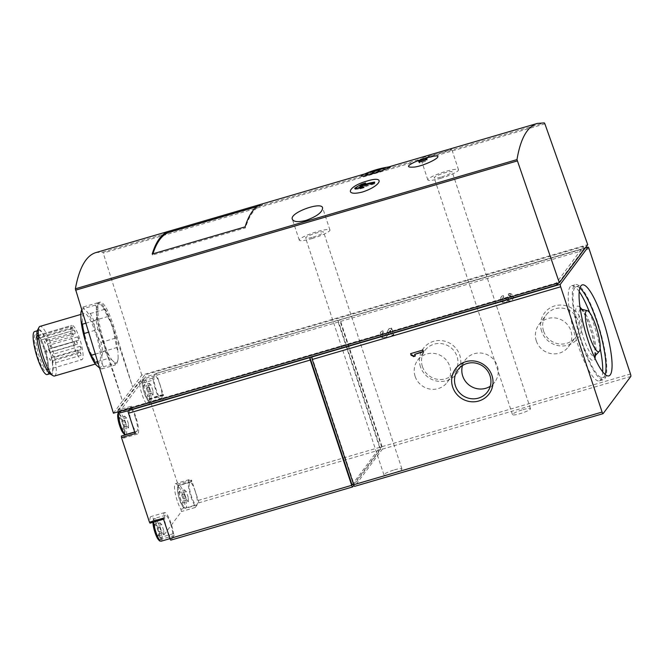 <?xml version="1.0" encoding="UTF-8"?>
<svg xmlns="http://www.w3.org/2000/svg" width="664" height="664" viewBox="0 0 664 664"><rect width="100%" height="100%" fill="white"/><g stroke="black" fill="none" stroke-linecap="round" stroke-linejoin="round"><path stroke-width="0.5" stroke-dasharray="3.32 2.49" d="M432.131 156.521L414.602 162.14M389.984 166.764L361.838 175.296M95.873 252.586L102.721 252.104L103.235 253.059L544.895 123.844M424.047 156.571L420.511 157.742C419.606 158.912 453.13 150.006 451.611 148.919L442.573 151.151M119.429 417.673L119.545 421.731L121.47 427.566L123.288 429.334L123.18 425.275L121.255 419.44L119.429 417.673L124.683 416.137L124.79 420.196L119.545 421.731M143.98 384.73L144.088 388.797L146.014 394.623L147.831 396.391L147.723 392.333L145.798 386.498L143.98 384.73L149.226 383.194L149.334 387.253L144.088 388.797M154.712 524.352L154.82 528.411L156.754 534.246L158.572 536.014L158.464 531.955L156.53 526.12L154.712 524.352L159.966 522.817L160.074 526.876L154.82 528.411M179.255 491.41L179.371 495.477L181.297 501.303L183.115 503.08L183.007 499.013L181.073 493.178L179.255 491.41L184.509 489.874L184.617 493.941L179.371 495.477M558.482 282.997L584.129 248.577L155.849 373.591A2.158 0.465 73.7 0 1 155.915 373.541A2.158 0.465 73.7 0 1 156.862 375.152L163.585 395.47L163.012 394.507L162.946 395.038A14.649 3.146 73.7 0 1 162.14 401.081A14.649 3.146 73.7 0 1 157.318 394.474A14.649 3.146 73.7 0 1 153.235 380.032L139.506 384.049L138.685 382.223L117.868 410.161L118.391 412.394A14.649 3.146 73.7 0 1 124.849 434.513M139.506 384.049A14.649 3.146 73.7 0 0 143.582 398.491A14.649 3.146 73.7 0 0 148.404 405.098A14.649 3.146 73.7 0 0 149.209 399.056L149.284 398.524L149.848 399.487L177.844 484.122L177.794 485.484A14.649 3.146 73.7 0 0 175.454 483.658A14.649 3.146 73.7 0 0 175.371 493.941A14.649 3.146 73.7 0 0 180.923 509.296L181.446 511.537L160.63 539.467L159.808 537.641A14.649 3.146 73.7 0 0 155.733 523.207A14.649 3.146 73.7 0 0 150.911 516.592A14.649 3.146 73.7 0 0 150.105 522.634L150.031 523.166M118.341 413.34L121.504 409.099L131.596 406.144L132.119 408.377A14.649 3.146 73.7 0 1 137.68 423.732A14.649 3.146 73.7 0 1 137.589 434.024A14.649 3.146 73.7 0 1 135.257 432.198L121.52 436.215A14.649 3.146 73.7 0 0 123.861 438.041A14.649 3.146 73.7 0 0 124.849 435.02M117.868 410.161L121.504 409.099L145.482 376.911L144.81 374.894L117.669 411.323L556.316 282.988L583.457 246.56L144.81 374.894M44.961 348.89A17.886 3.843 73.7 0 0 38.039 335.718A17.886 3.843 73.7 0 0 37.109 335.536A17.886 3.843 73.7 0 0 38.437 353.779A17.886 3.843 73.7 0 0 47.152 369.865A17.886 3.843 73.7 0 0 47.841 369.209A17.886 3.843 73.7 0 0 44.961 348.89M70.965 326.497A17.886 3.843 73.7 0 0 73.986 346.218A17.886 3.843 73.7 0 0 81.888 359.697A17.886 3.843 73.7 0 0 79.705 338.731A17.886 3.843 73.7 0 0 71.845 325.377A17.886 3.843 73.7 0 0 71.787 325.393L72.534 327.642L38.603 337.569L37.856 335.32A17.886 3.843 73.7 0 0 37.035 336.424L70.965 326.497L71.712 328.746A2.581 0.556 73.7 0 0 72.849 330.672A2.581 0.556 73.7 0 0 72.534 327.642M37.856 335.32L71.787 325.393M78.485 338.125L77.73 336.839L78.701 340.142L78.485 338.125M80.966 347.554L80.211 346.268L81.174 349.579L80.966 347.554M75.082 331.477L74.318 330.191L75.289 333.494L75.082 331.477M80.809 353.281L80.053 351.995L81.025 355.306L80.809 353.281M77.14 342.167L76.377 340.881L77.348 344.193L77.14 342.167M73.032 334.224L72.276 332.938L73.239 336.25L73.032 334.224M78.128 351.364L77.373 350.077L78.344 353.389L78.128 351.364M74.766 343.122L74.003 341.836L74.974 345.147L74.766 343.122M98.612 367.449A30.594 6.574 73.7 0 0 101.99 362.909L101.808 356.228A30.594 6.574 73.7 0 0 97.774 336.656L94.603 327.061A30.594 6.574 73.7 0 0 87.191 312.03L84.195 309.117A30.594 6.574 73.7 0 0 81.34 310.752M95.508 332.78A25.854 5.553 73.7 0 0 84.145 313.466A25.854 5.553 73.7 0 0 86.071 339.843A25.854 5.553 73.7 0 0 98.662 363.1A25.854 5.553 73.7 0 0 95.508 332.78M94.603 327.061L93.807 320.629A32.32 6.947 73.7 0 0 90.304 313.524L87.191 312.03M84.195 309.117L83.515 306.917A32.32 6.947 73.7 0 0 81.987 308.851A32.32 6.947 73.7 0 0 81.913 309.067L81.655 309.914M101.808 356.228L102.903 351.638A32.32 6.947 73.7 0 0 101.003 342.383L97.774 336.656M99.5 367.947L101.716 368.935A32.32 6.947 73.7 0 0 103.318 366.794L101.99 362.909M85.747 323.219L96.056 320.206A32.32 6.947 73.7 0 0 97.965 329.452L88.511 332.216M83.515 306.917L97.251 302.9A32.32 6.947 73.7 0 0 95.649 305.042L81.913 309.067M90.304 313.524L104.032 309.507A32.32 6.947 73.7 0 1 107.535 316.603L110.763 322.339A30.594 6.574 73.7 0 0 103.352 307.308L104.032 309.507M93.807 320.629L107.535 316.603M101.003 342.383L114.731 338.366A32.32 6.947 73.7 0 1 116.64 347.612L117.968 351.497A30.594 6.574 73.7 0 0 113.934 331.934L114.731 338.366M102.903 351.638L116.64 347.612M103.318 366.794L117.047 362.776A32.32 6.947 73.7 0 1 116.98 362.992A32.32 6.947 73.7 0 1 115.453 364.918L114.764 362.718A30.594 6.574 73.7 0 0 117.628 361.083A30.594 6.574 73.7 0 0 118.142 358.186L117.047 362.776M101.716 368.935L115.453 364.918M97.542 361.573L108.664 358.319A32.32 6.947 73.7 0 1 105.161 351.214L104.364 344.774A30.594 6.574 73.7 0 0 111.776 359.813L108.664 358.319M95.251 354.111L105.161 351.214M96.056 320.206L97.16 315.616A30.594 6.574 73.7 0 0 101.185 335.179L97.965 329.452M97.251 302.9L100.355 304.394A30.594 6.574 73.7 0 0 96.977 308.926L95.649 305.042M54.514 376.015A25.854 5.553 73.7 0 0 51.36 345.695A25.854 5.553 73.7 0 0 39.998 326.389M43.957 348.974A19.173 4.117 73.7 0 0 36.537 334.847A19.173 4.117 73.7 0 0 36.96 354.211A19.173 4.117 73.7 0 0 47.036 370.753A19.173 4.117 73.7 0 0 43.957 348.974M47.21 374.562A22.41 4.814 73.7 0 0 44.471 348.285A22.41 4.814 73.7 0 0 34.628 331.552M48.514 347.098A22.41 4.814 73.7 0 0 38.661 330.365A22.41 4.814 73.7 0 0 40.338 353.223A22.41 4.814 73.7 0 0 51.244 373.375A22.41 4.814 73.7 0 0 48.514 347.098M50.306 374.089A23.398 5.03 73.7 0 0 48.671 346.89A23.398 5.03 73.7 0 0 37.483 330.274M194.66 505.279A14.649 3.146 73.7 0 1 189.099 489.924A14.649 3.146 73.7 0 1 189.19 479.64A14.649 3.146 73.7 0 1 191.522 481.458L191.572 480.105L198.295 500.424A2.158 0.465 73.7 0 1 198.619 502.905L195.183 507.512L194.66 505.279L180.923 509.296M198.619 502.905L380.381 449.727L353.895 485.268M163.203 518.186L163.767 519.148L163.842 518.617A14.649 3.146 73.7 0 1 164.647 512.575A14.649 3.146 73.7 0 1 169.461 519.182A14.649 3.146 73.7 0 1 173.545 533.624L174.366 535.45L170.93 540.064L352.684 486.886M380.381 449.727A2.158 0.465 73.7 0 0 380.049 447.245L338.623 321.974A2.158 0.465 73.7 0 0 337.677 320.372A2.158 0.465 73.7 0 0 337.611 320.413L585.258 247.962M352.02 484.869L379.708 447.702L337.611 320.413L155.849 373.591M353.588 484.405L381.725 447.113L339.628 319.824A2.158 0.465 73.7 0 1 339.694 319.774L585.283 247.929M379.708 447.702L381.725 447.113M311.939 356.983L354.036 484.272M603.111 413.622L354.709 486.297L382.398 449.138A2.158 0.465 73.7 0 0 382.074 446.656L340.64 321.384A2.158 0.465 73.7 0 0 339.694 319.774M503.934 296.941A1.843 1.784 -143.3 0 0 503.445 300.103A1.843 1.784 -143.3 0 0 506.242 298.169L505.951 297.298L507.686 296.791L507.968 297.663A1.843 1.784 -143.3 0 0 511.18 298.26A1.843 1.784 -143.3 0 0 509.13 295.422L508.558 293.687A3.693 3.561 -143.3 0 1 512.666 299.364A3.693 3.561 -143.3 0 1 507.86 300.203A3.693 3.561 -143.3 0 1 502.382 301.531A3.693 3.561 -143.3 0 1 503.362 295.206L503.594 297.397L503.362 295.206M383.452 332.191A1.843 1.784 -143.3 0 0 382.962 335.353A1.843 1.784 -143.3 0 0 385.635 334.83L389.021 328.663L391.536 327.925L393.827 334.855L392.092 335.361L390.349 330.083L387.245 335.735A3.693 3.561 -143.3 0 1 381.9 336.781A3.693 3.561 -143.3 0 1 382.879 330.456L383.111 332.647L382.879 330.456M420.47 366.727A20.957 20.21 36.7 0 1 444.307 341.08A20.957 20.21 36.7 0 1 455.57 375.127A20.957 20.21 36.7 0 1 420.47 366.727M541.641 331.27A20.957 20.21 36.7 0 1 565.487 305.631A20.957 20.21 36.7 0 1 576.742 339.678A20.957 20.21 36.7 0 1 541.641 331.27M523 409.647A9.479 1.477 161.7 0 1 530.494 408.692A9.479 1.477 161.7 0 1 519.995 413.689A9.479 1.477 161.7 0 1 512.492 414.643A9.479 1.477 161.7 0 1 523 409.647M394.424 469.871A9.479 1.477 161.7 0 1 401.927 468.909A9.479 1.477 161.7 0 1 391.42 473.905A9.479 1.477 161.7 0 1 383.925 474.86A9.479 1.477 161.7 0 1 394.424 469.871M113.743 326.364L112.689 326.671L132.734 387.286L113.743 326.364C108.481 310.403 103.916 302.311 100.065 302.078C96.023 302.726 97.766 322.131 103.493 340.126L122.483 401.056L141.797 375.127L587.706 244.667M141.797 375.127L103.235 253.059M556.316 282.988L556.507 283.578M584.129 248.577L583.457 246.56M117.669 411.323L117.868 411.912M153.235 380.032L152.413 378.206L155.583 373.957L145.482 376.911M113.419 413.207L122.483 401.056L102.43 340.441A32.32 6.947 73.7 0 1 98.488 302.535A32.32 6.947 73.7 0 1 112.689 326.671M96.977 308.926L97.16 315.616M101.185 335.179L104.364 344.774M111.776 359.813L114.764 362.718M118.142 358.186L117.968 351.497M113.934 331.934L110.763 322.339M103.352 307.308L100.355 304.394M50.622 346.276L49.858 344.989L50.829 348.301L50.622 346.276M53.095 355.713L52.34 354.427L53.311 357.73L53.095 355.713M47.21 339.628L46.455 338.341L47.418 341.653L47.21 339.628M52.946 361.44L52.182 360.154L53.153 363.457L52.946 361.44M49.269 350.326L48.514 349.04L49.476 352.343L49.269 350.326M45.16 342.375L44.405 341.088L45.368 344.4L45.16 342.375M50.256 359.523L49.501 358.228L50.472 361.54L50.256 359.523M46.895 351.273L46.14 349.986L47.102 353.298L46.895 351.273M37.035 336.424L37.782 338.665A2.581 0.556 73.7 0 0 38.919 340.599A2.581 0.556 73.7 0 0 38.603 337.569M152.413 378.206L138.685 382.223M159.899 384.498A11.852 2.548 73.7 0 0 154.695 375.641A11.852 2.548 73.7 0 0 155.575 387.734A11.852 2.548 73.7 0 0 161.352 398.392A11.852 2.548 73.7 0 0 159.899 384.498M131.596 406.144L128.434 410.385M135.356 417.432A11.852 2.548 73.7 0 0 130.152 408.584A11.852 2.548 73.7 0 0 131.032 420.677A11.852 2.548 73.7 0 0 136.809 431.334A11.852 2.548 73.7 0 0 135.356 417.432M135.257 432.198L135.207 433.55M170.64 524.112A11.852 2.548 73.7 0 0 165.436 515.264A11.852 2.548 73.7 0 0 166.315 527.357A11.852 2.548 73.7 0 0 172.084 538.014A11.852 2.548 73.7 0 0 170.64 524.112M195.183 491.177A11.852 2.548 73.7 0 0 189.979 482.321A11.852 2.548 73.7 0 0 190.858 494.414A11.852 2.548 73.7 0 0 196.635 505.072A11.852 2.548 73.7 0 0 195.183 491.177M184.617 493.941L186.551 499.768L181.297 501.303M186.551 499.768L188.368 501.536L183.115 503.08M188.368 501.536L188.261 497.477L183.007 499.013M188.261 497.477L186.327 491.642L181.073 493.178M186.327 491.642L184.509 489.874M160.074 526.876L161.999 532.711L156.754 534.246M161.999 532.711L163.825 534.479L158.572 536.014M163.825 534.479L163.709 530.42L158.464 531.955M163.709 530.42L161.784 524.585L156.53 526.12M161.784 524.585L159.966 522.817M149.334 387.253L151.267 393.088L146.014 394.623M151.267 393.088L153.085 394.856L147.831 396.391M153.085 394.856L152.977 390.797L147.723 392.333M152.977 390.797L151.043 384.962L145.798 386.498M151.043 384.962L149.226 383.194M124.79 420.196L126.724 426.031L121.47 427.566M126.724 426.031L128.542 427.799L123.288 429.334M128.542 427.799L128.434 423.74L123.18 425.275M128.434 423.74L126.5 417.905L121.255 419.44M126.5 417.905L124.683 416.137M313.109 237.106A9.479 1.477 -18.3 0 0 323.609 232.109A9.479 1.477 -18.3 0 0 314.147 233.678A9.479 1.477 -18.3 0 0 305.606 238.061A9.479 1.477 -18.3 0 0 313.109 237.106M312.047 238.525A16.16 2.523 -18.3 0 0 329.95 230.01A16.16 2.523 -18.3 0 0 313.815 232.691A16.16 2.523 -18.3 0 0 299.265 240.161A16.16 2.523 -18.3 0 0 312.047 238.525M441.676 176.89A9.479 1.477 -18.3 0 0 452.184 171.893A9.479 1.477 -18.3 0 0 442.714 173.462A9.479 1.477 -18.3 0 0 434.181 177.844A9.479 1.477 -18.3 0 0 441.676 176.89M440.614 178.309A16.16 2.523 -18.3 0 0 458.525 169.793A16.16 2.523 -18.3 0 0 442.39 172.474A16.16 2.523 -18.3 0 0 427.84 179.944A16.16 2.523 -18.3 0 0 440.614 178.309M376.837 169.536A92.437 48.97 -114 0 0 376.314 169.693A91.74 88.453 36.7 0 1 377.235 169.42M357.564 188.161L355.008 189.298L354.676 188.302M360.237 188.02L374.513 183.845L374.994 183.198L360.718 187.373L366.221 184.924L359.929 187.107M362.179 186.111L361.78 184.899M355.008 189.298L360.104 188.9L359.888 188.244M360.104 188.9L364.146 187.713L363.905 186.982M364.146 187.713L360.652 187.987M374.513 183.845L374.239 183.007M374.994 183.198L374.629 182.069M360.718 187.373L360.436 186.509M366.221 184.924L365.582 182.982M366.188 174.292L365.698 174.947L379.982 170.764L374.479 173.213L385.693 168.839L380.588 169.22L376.554 170.424L380.464 170.117L366.188 174.292L365.947 173.561M380.464 170.117L380.206 169.345M365.698 174.947L365.324 173.819M379.982 170.764L379.576 169.561M374.479 173.213L373.832 171.262M378.513 172.034L377.899 170.167M385.693 168.839L385.369 167.843M376.554 170.424L376.314 169.693M420.802 161.584A4.308 0.672 -18.3 0 0 419.084 162.746A4.308 0.672 -18.3 0 0 422.943 162.182A4.308 0.672 -18.3 0 0 427.218 160.215A4.308 0.672 -18.3 0 0 427.267 160.041A4.308 0.672 -18.3 0 0 425.192 160.132M536.296 340.906A18.459 17.795 36.7 0 1 538.803 324.82A18.459 17.795 36.7 0 1 564.226 321.583A18.459 17.795 36.7 0 1 568.401 346.874A18.459 17.795 36.7 0 1 550.846 353.563A18.459 17.795 36.7 0 1 536.296 340.906M543.592 331.12A18.459 17.795 36.7 0 1 546.09 315.035A18.459 17.795 36.7 0 1 571.521 311.789A18.459 17.795 36.7 0 1 575.688 337.088A18.459 17.795 36.7 0 1 558.142 343.778A18.459 17.795 36.7 0 1 543.592 331.12M415.124 376.363A18.459 17.795 36.7 0 1 417.631 360.27A18.459 17.795 36.7 0 1 443.054 357.033A18.459 17.795 36.7 0 1 447.229 382.323A18.459 17.795 36.7 0 1 429.674 389.021A18.459 17.795 36.7 0 1 415.124 376.363M422.42 366.569A18.459 17.795 36.7 0 1 424.918 350.484A18.459 17.795 36.7 0 1 450.35 347.239A18.459 17.795 36.7 0 1 454.516 372.537A18.459 17.795 36.7 0 1 436.97 379.227A18.459 17.795 36.7 0 1 422.42 366.569M462.476 365.549A18.459 17.795 36.7 0 1 465.223 359.979A18.459 17.795 36.7 0 1 490.654 356.742A18.459 17.795 36.7 0 1 494.821 382.032A18.459 17.795 36.7 0 1 490.273 386.257M423.175 351.513L423.624 351.38L423.051 349.654L411.041 353.522M410.933 353.198L410.593 353.655M415.091 355.779L415.548 355.647L415.199 356.103M415.548 355.647L414.975 353.912M423.624 351.38L423.283 351.845M423.051 349.654L422.711 350.111M382.539 330.921A3.693 3.561 -143.3 0 0 381.551 337.237A3.693 3.561 -143.3 0 0 386.896 336.192L390.349 330.083M390.009 330.539L391.752 335.818L392.092 335.361M391.752 335.818L393.827 334.855M393.486 335.312L391.196 328.389L391.536 327.925M391.196 328.389L389.021 328.663M388.681 329.12L385.635 334.83M383.111 332.647A1.843 1.784 -143.3 0 0 382.622 335.81A1.843 1.784 -143.3 0 0 385.294 335.287M503.021 295.671A3.693 3.561 -143.3 0 0 502.042 301.987A3.693 3.561 -143.3 0 0 507.52 300.667L507.86 300.203M507.52 300.667A3.693 3.561 -143.3 0 0 512.301 295.58A3.693 3.561 -143.3 0 0 508.217 294.152L508.558 293.687M508.217 294.152L508.79 295.878L509.13 295.422M507.686 296.791L507.628 298.119A1.843 1.784 -143.3 0 0 510.84 298.717A1.843 1.784 -143.3 0 0 508.79 295.878M507.346 297.256L505.611 297.762L505.951 297.298M505.611 297.762L505.902 298.626L506.242 298.169M503.594 297.397A1.843 1.784 -143.3 0 0 503.104 300.56A1.843 1.784 -143.3 0 0 505.902 298.626M600.148 348.318A49.551 10.649 73.7 0 0 593.334 322.787A49.551 10.649 73.7 0 0 589.756 312.81M579.224 291.62A49.551 10.649 73.7 0 0 571.563 285.777A49.551 10.649 73.7 0 0 575.256 336.333A49.551 10.649 73.7 0 0 599.393 380.895A49.551 10.649 73.7 0 0 602.696 371.848M597.376 321.608A49.551 10.649 73.7 0 0 575.597 284.599A49.551 10.649 73.7 0 0 579.298 335.146A49.551 10.649 73.7 0 0 603.427 379.717A49.551 10.649 73.7 0 0 597.376 321.608M579.888 288.018A47.401 10.184 73.7 0 0 576.203 286.665A47.401 10.184 73.7 0 0 579.738 335.013A47.401 10.184 73.7 0 0 602.821 377.65A47.401 10.184 73.7 0 0 605.194 374.521M245.107 226.864L245.439 227.876L152.537 255.051L152.205 254.046M152.919 253.831A344.724 74.061 73.7 0 0 152.537 255.051M257.167 206.504L262.529 204.935A344.724 74.061 73.7 0 0 245.439 227.876M262.529 204.935L262.197 203.923M102.721 252.104L544.339 122.898M124.417 433.6A10.558 2.266 73.7 0 0 123.039 421.258A10.558 2.266 73.7 0 0 118.499 413.357M147.582 388.315A10.558 2.266 73.7 0 0 142.229 383.111A10.558 2.266 73.7 0 0 147.906 400.259A10.558 2.266 73.7 0 0 147.582 388.315M159.7 540.28A10.558 2.266 73.7 0 0 158.314 527.938A10.558 2.266 73.7 0 0 152.961 522.311M182.866 494.995A10.558 2.266 73.7 0 0 177.512 489.791A10.558 2.266 73.7 0 0 183.181 506.939A10.558 2.266 73.7 0 0 182.866 494.995M174.366 535.45L160.63 539.467M195.183 507.512L181.446 511.537M198.295 500.424L380.049 447.245M156.862 375.152L338.623 321.974M191.572 480.105L177.844 484.122M163.585 395.47L149.848 399.487M340.64 321.384L589.043 248.709M382.074 446.656L630.476 373.981M382.398 449.138L630.8 376.463M103.493 340.126L102.43 340.441M71.712 328.746L37.782 338.665M162.946 395.038L149.209 399.056M132.119 408.377L118.391 412.394M163.842 518.617L150.105 522.634M173.545 533.624L159.808 537.641M191.522 481.458L177.794 485.484M184.277 494.365A11.852 2.548 73.7 0 0 179.072 485.517A11.852 2.548 73.7 0 0 179.952 497.602A11.852 2.548 73.7 0 0 185.729 508.259A11.852 2.548 73.7 0 0 184.277 494.365M148.993 387.685A11.852 2.548 73.7 0 0 143.789 378.837A11.852 2.548 73.7 0 0 144.677 390.922A11.852 2.548 73.7 0 0 150.446 401.579A11.852 2.548 73.7 0 0 148.993 387.685M161.178 541.201A11.852 2.548 73.7 0 0 159.733 527.307A11.852 2.548 73.7 0 0 154.529 518.459A11.852 2.548 73.7 0 0 153.757 522.078M125.903 434.522A11.852 2.548 73.7 0 0 124.45 420.627A11.852 2.548 73.7 0 0 119.246 411.78A11.852 2.548 73.7 0 0 118.507 413.29M386.896 336.192L387.245 335.735M507.628 298.119L507.968 297.663M594.994 355.987A24.609 5.287 73.7 0 0 591.4 327.51A24.609 5.287 73.7 0 0 581.282 309.133M580.311 309.25A24.609 5.287 73.7 0 0 582.419 334.233A24.609 5.287 73.7 0 0 594.114 356.41M595.317 355.647A28.344 6.092 73.7 0 0 589.972 327.302A28.344 6.092 73.7 0 0 581.739 309.25M580.012 307.208A28.344 6.092 73.7 0 0 579.63 335.046A28.344 6.092 73.7 0 0 594.961 358.294M364.86 173.885L388.448 166.988M47.152 369.865L81.888 359.697M37.109 335.536L71.845 325.377M81.639 309.872L81.987 308.851M117.628 361.083L116.98 362.992M95.292 364.088L98.662 363.1M80.842 314.437L84.145 313.466M38.039 335.718L36.537 334.847M47.841 369.209L47.036 370.753M49.858 373.782L51.244 373.375M37.275 330.772L38.661 330.365M155.915 373.541L337.677 320.372M100.065 302.078L98.488 302.535M77.73 336.839L49.858 344.989M78.701 340.142L50.829 348.301M80.211 346.268L52.34 354.427M81.174 349.579L53.311 357.73M74.318 330.191L46.455 338.341M75.289 333.494L47.418 341.653M80.053 351.995L52.182 360.154M81.025 355.306L53.153 363.457M76.377 340.881L48.514 349.04M77.348 344.193L49.476 352.343M72.276 332.938L44.405 341.088M73.239 336.25L45.368 344.4M77.373 350.077L49.501 358.228M78.344 353.389L50.472 361.54M74.003 341.836L46.14 349.986M74.974 345.147L47.102 353.298M72.849 330.672L38.919 340.599M152.454 378.181L138.718 382.198M163.012 394.507L149.284 398.524M162.14 401.081L148.404 405.098M137.589 434.024L123.861 438.041M164.647 512.575L150.911 516.592M174.325 535.483L160.597 539.5M191.73 481.624L178.002 485.641M189.19 479.64L175.454 483.658M189.979 482.321L179.072 485.517C177.512 485.625 176.433 488.156 178.948 497.768C181.969 505.586 183.679 508.989 184.069 507.977L185.729 508.259L196.635 505.072M154.695 375.641L143.789 378.837C142.229 378.945 141.15 381.476 143.665 391.088C146.694 398.906 148.396 402.309 148.786 401.297L150.446 401.579L161.352 398.392M165.436 515.264L154.529 518.459L153.284 519.597L152.886 522.336M169.959 538.637L172.084 538.014M130.152 408.584L119.246 411.78L118.126 412.684M134.684 431.957L136.809 431.334M401.927 468.909L323.609 232.109M383.925 474.86L305.606 238.061M329.95 230.01L322.613 207.815M299.265 240.161L292.368 219.286M530.494 408.692L452.184 171.893M512.492 414.643L434.181 177.844M458.525 169.793L451.62 148.919M427.84 179.944L420.503 157.742M418.735 161.676L419.084 162.746M426.911 158.97L427.267 160.041M568.401 346.874L575.688 337.088M538.803 324.82L546.09 315.035M447.229 382.323L454.516 372.537M417.631 360.27L424.918 350.484M487.525 391.826L494.821 382.032M457.928 369.773L465.223 359.979M386.647 336.59L386.987 336.133M380.721 332.174L381.061 331.718M385.161 335.486L385.502 335.029M382.198 333.278L382.547 332.822M507.13 301.34L507.47 300.883M501.204 296.924L501.544 296.468M512.326 299.821L512.666 299.364M510.84 298.717L511.18 298.26M505.653 300.236L505.993 299.779M502.689 298.028L503.03 297.572M580.859 308.967L582.137 310.387C584.611 313.806 587.208 319.5 589.923 327.476C592.562 335.602 594.214 342.906 594.878 349.38L594.728 356.352M599.393 380.895L603.427 379.717M571.563 285.777L575.597 284.599M602.821 377.65L608.88 375.874M576.203 286.665L582.262 284.889"/><path stroke-width="1" d="M437.626 157.21C438.713 155.774 436.879 155.55 432.131 156.521A92.387 92.387 0 0 0 414.602 162.14C406.409 166.066 406.459 167.693 414.751 167.029C423.906 165.676 436.696 159.302 437.626 157.21M423.507 159.401A4.308 0.672 161.7 0 1 426.911 158.97A4.308 0.672 161.7 0 1 423.034 160.962A4.308 0.672 161.7 0 1 418.735 161.676A4.308 0.672 161.7 0 1 423.507 159.401M262.197 203.923A344.724 74.061 73.7 0 0 245.107 226.864L152.205 254.046A344.724 74.061 73.7 0 1 169.303 231.105L262.197 203.923M361.838 175.296C359.315 177.213 364.893 176.101 378.58 171.951C387.867 168.465 391.669 166.739 389.984 166.764A93.076 93.076 0 0 0 380.173 168.639A91.74 88.453 36.7 0 1 380.381 168.59A92.03 48.754 66 0 1 385.369 167.843A93.068 77.588 85.5 0 0 377.899 170.167A93.043 89.698 -143.3 0 0 373.832 171.262A93.051 77.572 -94.5 0 1 379.459 169.187A92.761 89.432 -143.3 0 0 365.324 173.819A92.479 19.87 -106.3 0 1 365.906 173.453A92.462 89.142 36.7 0 1 380.04 168.822A92.437 48.97 -114 0 0 376.837 169.536A93.076 93.076 0 0 0 361.838 175.288M362.61 191.971C381.385 185.837 385.859 175.155 367.192 181.015C348.019 186.21 343.57 196.901 362.61 191.971M559.337 282.748L587.706 244.667L544.895 123.844L544.339 122.898L537.284 123.438C527.274 126.525 520.51 138.577 516.99 159.601L559.337 282.748L113.419 413.207L75.372 288.807C79.282 267.667 86.112 255.598 95.873 252.586L364.86 173.885M306.046 220.398C298.327 222.332 293.77 221.959 292.368 219.286C288.998 212.945 321.517 201.134 322.596 207.824C322.505 212.181 316.994 216.373 306.046 220.398M537.284 123.438L388.448 166.988M121.52 436.215L121.479 437.568L149.466 522.203L150.031 523.166L163.543 519.215M124.849 435.02A14.649 3.146 73.7 0 0 124.849 434.513M81.639 309.872L81.34 310.752A30.594 6.574 73.7 0 0 80.817 313.657L81 320.338A30.594 6.574 73.7 0 0 85.034 339.91L88.204 349.505A30.594 6.574 73.7 0 0 95.616 364.536L99.5 367.947M81 320.338L82.328 324.223A32.32 6.947 73.7 0 0 84.228 333.469L85.034 339.91M81.655 309.914L80.817 313.657M88.204 349.505L91.433 355.232A32.32 6.947 73.7 0 0 94.935 362.337L95.616 364.536M82.328 324.223L85.747 323.219M84.228 333.469L88.511 332.216M94.935 362.337L97.542 361.573M91.433 355.232L95.251 354.111M80.842 314.437L39.998 326.389A25.854 5.553 73.7 0 0 39.002 327.335A25.854 5.553 73.7 0 0 41.923 352.758A25.854 5.553 73.7 0 0 53.17 375.749A25.854 5.553 73.7 0 0 54.514 376.015L95.292 364.088M37.275 330.772L34.628 331.552A22.41 4.814 73.7 0 0 36.296 354.41A22.41 4.814 73.7 0 0 47.21 374.562L49.858 373.782M39.002 327.335L37.483 330.274A23.398 5.03 73.7 0 0 40.13 353.281A23.398 5.03 73.7 0 0 50.306 374.089L53.17 375.749M170.93 540.064A2.158 0.465 73.7 0 1 170.864 540.114A2.158 0.465 73.7 0 1 169.918 538.504L163.203 518.186L149.466 522.203M169.918 538.504L351.679 485.326L310.246 360.054A2.158 0.465 73.7 0 1 309.922 357.581L352.02 484.869L353.588 484.405M121.479 437.568L135.207 433.55L128.492 413.232L310.246 360.054M351.679 485.326A2.158 0.465 73.7 0 0 352.625 486.936A2.158 0.465 73.7 0 0 352.684 486.886L353.895 485.268M117.868 411.912L118.341 413.34L128.16 410.75L311.939 356.983A2.158 0.465 73.7 0 0 312.271 359.465L560.673 286.79L602.099 412.062A2.158 0.465 73.7 0 0 603.045 413.672A2.158 0.465 73.7 0 0 603.111 413.622L630.8 376.463A2.158 0.465 73.7 0 0 630.476 373.981L589.043 248.709A2.158 0.465 73.7 0 0 588.096 247.099A2.158 0.465 73.7 0 0 588.038 247.149L560.341 284.308A2.158 0.465 73.7 0 0 560.673 286.79M312.271 359.465L353.696 484.737A2.158 0.465 73.7 0 0 354.642 486.347A2.158 0.465 73.7 0 0 354.709 486.297M410.593 353.655L411.165 355.389A3.693 3.561 -143.3 0 1 413.473 356.609L415.199 356.103L414.626 354.377L423.283 351.845L422.711 350.111L410.593 353.655M452.682 387.079A20.957 20.21 36.7 0 1 476.528 361.432A20.957 20.21 36.7 0 1 487.783 395.478A20.957 20.21 36.7 0 1 452.682 387.079M128.16 410.75A2.158 0.465 73.7 0 0 128.492 413.232M603.095 320.289A47.401 10.184 73.7 0 0 582.262 284.889A47.401 10.184 73.7 0 0 585.797 333.245A47.401 10.184 73.7 0 0 608.88 375.874A47.401 10.184 73.7 0 0 603.095 320.289M128.434 410.385L556.98 285.005L558.482 282.997M556.507 283.578L556.98 285.005M354.676 188.302A93.068 77.588 -94.5 0 1 361.565 184.243A93.043 89.698 36.7 0 1 365.582 182.982A93.051 77.572 85.5 0 0 360.195 185.795A92.761 89.432 36.7 0 1 374.629 182.069A92.47 19.87 73.7 0 0 374.239 183.007A92.462 89.142 -143.3 0 0 359.805 186.725A92.437 48.978 66 0 1 363.905 186.982A91.74 88.453 -143.3 0 0 359.888 188.244A92.03 48.762 -114 0 0 354.676 188.302M377.235 169.42A91.74 88.453 36.7 0 1 380.173 168.639M359.929 187.107L357.564 188.161M361.78 184.899L361.565 184.243M360.652 187.987L359.805 186.725M360.436 186.509L360.195 185.795M380.206 169.345L380.04 168.822M380.588 169.22L380.381 168.59M425.192 160.132A4.308 0.672 -18.3 0 0 423.864 160.48A4.308 0.672 -18.3 0 0 420.802 161.584M455.429 385.859A18.459 17.795 36.7 0 1 457.928 369.773A18.459 17.795 36.7 0 1 483.359 366.528A18.459 17.795 36.7 0 1 487.525 391.826A18.459 17.795 36.7 0 1 469.971 398.516A18.459 17.795 36.7 0 1 455.429 385.859M490.273 386.257A18.459 17.795 36.7 0 1 462.725 376.073A18.459 17.795 36.7 0 1 462.476 365.549M411.041 353.522L411.165 355.389M411.506 354.925A3.693 3.561 -143.3 0 1 413.813 356.153L413.473 356.609M413.813 356.153L415.091 355.779M423.175 351.513L414.626 354.377M596.139 326.663A21.372 4.59 73.7 0 0 587.349 310.702A21.372 4.59 73.7 0 0 588.337 332.498A21.372 4.59 73.7 0 0 599.26 351.397A21.372 4.59 73.7 0 0 596.139 326.663M589.756 312.81A49.551 10.649 73.7 0 0 579.224 291.62M602.696 371.848A49.551 10.649 73.7 0 0 600.148 348.318M605.194 374.521A47.401 10.184 73.7 0 0 597.036 322.065A47.401 10.184 73.7 0 0 579.888 288.018M257.167 206.504L169.635 232.118A344.724 74.061 73.7 0 0 152.919 253.831M169.635 232.118L169.303 231.105M75.372 288.807L516.99 159.601M118.499 413.357A10.558 2.266 73.7 0 0 119.18 424.138A10.558 2.266 73.7 0 0 124.417 433.6M152.961 522.311A10.558 2.266 73.7 0 0 155.55 534.097A10.558 2.266 73.7 0 0 159.7 540.28M353.696 484.737L602.099 412.062M311.939 356.983L560.341 284.308M585.258 247.962L588.038 247.149M75.58 290.168L517.239 160.954M153.757 522.078A11.852 2.548 73.7 0 0 156.82 534.711A11.852 2.548 73.7 0 0 161.178 541.201L169.959 538.637M118.507 413.29A11.852 2.548 73.7 0 0 120.956 426.454A11.852 2.548 73.7 0 0 125.903 434.522L134.684 431.957M587.349 310.702L581.282 309.133A24.609 5.287 73.7 0 0 580.311 309.25M594.114 356.41A24.609 5.287 73.7 0 0 594.994 355.987L594.786 356.178M581.739 309.25A28.344 6.092 73.7 0 0 580.012 307.208M594.961 358.294A28.344 6.092 73.7 0 0 595.317 355.647M170.864 540.114L352.625 486.936M354.642 486.347L603.045 413.672M585.283 247.929L588.096 247.099M134.734 432.123L121.321 436.049M152.886 522.336L154.397 530.71L157.293 538.097L159.526 540.919L161.178 541.201M118.126 412.684L117.644 416.477L119.122 424.022L122.01 431.409L124.243 434.231L125.903 434.522M599.26 351.397L594.994 355.987"/></g></svg>
